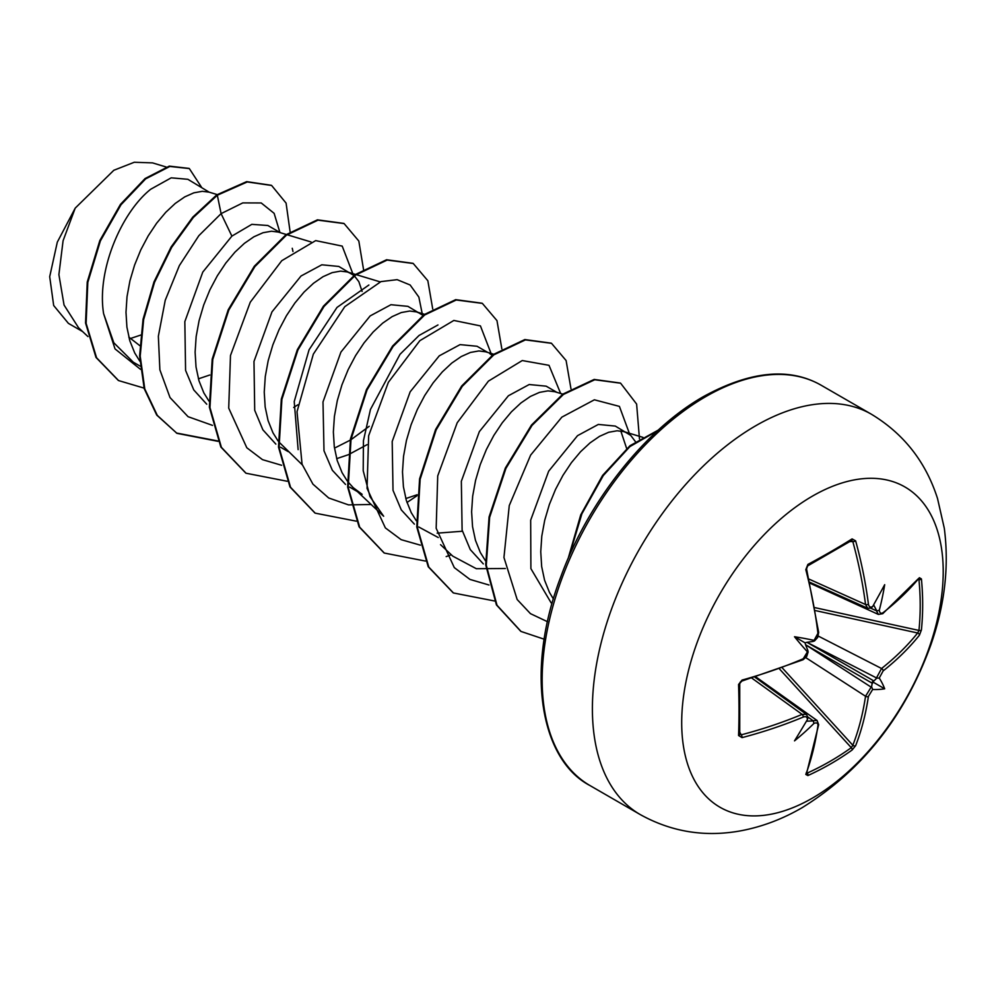 <?xml version="1.0" encoding="UTF-8"?>
<svg xmlns="http://www.w3.org/2000/svg" width="994" height="994" viewBox="0 0 994 994"><rect width="100%" height="100%" fill="white"/><g stroke="black" fill="none" stroke-linecap="round" stroke-linejoin="round"><path stroke-width="1.49" d="M876.845 610.912A1.988 1.019 174.3 0 1 876.472 610.813A367.358 229.776 -124.5 0 0 876.41 610.192L876.845 610.912L879.305 610.204A369.333 231.018 55.5 0 1 879.33 610.44C879.814 613.199 881.082 613.932 883.132 612.639A368.898 207.336 -1.3 0 0 919.4 577.688L921.413 578.93A368.165 284.222 30.8 0 1 922.668 604.7A368.165 284.222 30.8 0 1 921.413 629.96A1.988 1.193 -174.3 0 1 918.953 630.432A366.177 282.694 -149.2 0 0 920.208 605.309A366.177 282.694 -149.2 0 0 918.953 579.676L918.357 579.564M921.413 629.96L919.4 635.228A368.898 218.481 -178.7 0 1 883.132 670.925A1.988 1.305 -128.5 0 0 881.566 668.502L876.472 677.908A1.988 1.255 6.4 0 0 876.845 678.094L876.41 678.467A367.358 229.776 -124.5 0 0 876.472 677.908L806.966 642.31L813.303 641.403L813.924 640.36A369.333 193.842 -4.2 0 0 814.136 640.26L817.938 633.29A368.898 207.336 -118.7 0 0 805.811 569.649L807.886 564.418A368.165 97.859 -18.8 0 0 830.835 551.67A368.165 97.859 -18.8 0 0 852.082 538.897A1.988 1.28 57.9 0 1 851.709 540.463L851.783 540.425M812.458 798.083A184.909 106.756 -60 0 1 681.698 722.588A184.909 106.756 -60 0 1 812.458 496.118A184.909 106.756 -60 0 1 943.207 571.612A184.909 106.756 -60 0 1 812.458 798.083M852.082 538.897L855.648 540.873A1.988 0.696 164.7 0 1 852.827 541.581L851.274 540.599M855.648 540.873A368.898 218.481 58.7 0 1 868.421 604.141C869.017 606.961 870.384 607.756 872.558 606.526A369.333 193.842 -4.2 0 0 872.732 606.415L871.489 607.819M879.305 610.204A272.431 268.33 132.4 0 0 884.685 584.683A272.431 46.035 122.2 0 1 872.732 606.415M883.132 670.925L879.33 677.896A369.333 231.018 55.5 0 1 879.305 678.107L876.845 678.094M806.917 772.586L807.314 773.059A366.177 282.694 29.2 0 0 851.274 747.674L852.827 745.264A366.91 217.313 -121.3 0 0 865.538 696.26L871.142 687.14A367.358 229.763 4.5 0 0 871.589 686.804L872.732 689.501A272.431 119.379 68.2 0 0 884.685 688.805A272.431 119.379 171.8 0 0 879.305 678.107M872.732 689.501A369.333 231.006 -175.5 0 1 872.558 689.625L868.421 696.396A368.898 218.481 58.7 0 1 855.648 745.662L852.082 750.035A368.165 284.222 -150.8 0 1 830.835 763.752A368.165 284.222 -150.8 0 1 807.886 775.556L805.811 774.438A368.898 207.336 -118.7 0 0 817.938 725.545C818.037 723.123 816.77 722.389 814.136 723.346A369.333 231.006 -175.5 0 1 813.924 723.446L813.303 720.961L812.458 720.948A367.358 229.763 4.5 0 0 813.03 720.687L817.093 720.513L818.658 724.701A1.988 1.317 -171.9 0 1 817.938 725.545M635.762 442.082L630.718 435.397L615.298 426.078L598.326 424.438L577.526 435.67L548.676 471.181L530.672 520.16L530.895 568.63L551.123 602.824M627.81 433.309L623.934 431.632L617.1 430.775L608.651 432.278L599.519 436.354L590.038 442.889L580.558 451.736L571.426 462.645L562.977 475.318L555.522 489.421L549.347 504.542L544.712 520.26L541.792 536.139L540.748 551.72L541.668 566.568L544.588 580.26L549.471 592.424L553.397 598.984M129.27 338.892L140.701 335.077M139.794 345.639L128.81 337.103M217.189 194.588L209.162 192.165L187.854 179.293L171.192 177.839L150.703 189.245C121.827 212.12 96.555 269.834 103.6 313.644L113.825 342.793L133.271 362.176L140.142 366.14M209.162 192.165L202.329 191.308L193.88 192.824L184.747 196.887L175.267 203.422L165.787 212.269L156.654 223.178L148.205 235.864L140.75 249.954L134.588 265.075L129.941 280.805L127.021 296.672L125.99 312.253L126.909 327.101L129.829 340.805L134.712 352.957L139.794 361.133M198.415 378.838L209.759 375.011M280.345 232.695L267.858 225.489L251.817 224.358L231.888 236.112L202.776 272.095L184.834 321.634L185.58 370.389L193.768 389.934L206.752 404.223M286.297 234.497L278.295 232.074L271.461 231.217L263.012 232.733L253.88 236.796L244.4 243.344L234.919 252.178L225.787 263.087L217.338 275.773L209.883 289.863L203.708 304.996L199.073 320.714L196.153 336.593L195.11 352.174L196.029 367.01L198.949 380.714L203.832 392.878L208.926 401.042M353.926 275.5L338.792 266.442L321.808 264.802L301.008 276.021L271.971 311.892L253.979 361.456L254.712 410.311L262.876 429.818L275.86 444.119M351.304 273.661L347.415 271.983L340.582 271.126L332.133 272.642L323 276.705L313.52 283.253L304.04 292.087L294.907 302.996L286.458 315.682L279.003 329.784L272.841 344.906L268.194 360.623L265.286 376.502L264.242 392.083L265.162 406.931L268.082 420.624L272.965 432.788L278.059 440.951M278.655 441.746L302.3 464.857M336.668 458.656L348.024 454.83M423.059 315.421L407.913 306.351L390.94 304.711L370.141 315.93L340.917 352.1L323 401.924L323.994 450.791L332.344 470.274L345.539 484.438M420.425 313.57L416.548 311.905L409.714 311.035L401.265 312.551L392.133 316.626L382.653 323.162L373.172 331.996L364.04 342.905L355.591 355.591L348.136 369.693L341.961 384.815L337.326 400.532L334.406 416.411L333.363 431.992L334.295 446.84L337.202 460.533L342.085 472.697L347.179 480.872M347.788 481.655L353.28 487.719L362.151 494.329L349.639 487.097M405.788 498.566L417.145 494.739M487.731 352.435L477.045 346.26L460.06 344.62L439.261 355.84L410.162 391.822L392.195 441.485L393.015 490.353L401.29 509.897L414.374 524.136M437.149 533.157L462.409 531.243M493.67 354.224L485.681 351.814L478.835 350.944L470.386 352.46L461.253 356.535L451.773 363.071L442.305 371.918L433.173 382.827L424.724 395.5L417.269 409.603L411.094 424.724L406.447 440.441L403.539 456.321L402.495 471.901L403.415 486.749L406.335 500.442L411.218 512.606L416.312 520.781M418.772 527.006L438.255 537.53M556.864 392.344L546.166 386.169L529.193 384.529L508.394 395.761L479.332 431.644L461.34 481.282L462.111 530.1L470.286 549.607L483.308 563.896M562.803 394.133L554.801 391.723L547.967 390.866L539.518 392.369L530.386 396.444L520.906 402.98L511.425 411.827L502.293 422.736L493.844 435.409L486.389 449.512L480.226 464.633L475.579 480.351L472.659 496.23L471.616 511.811L472.548 526.658L475.467 540.351L480.338 552.515L485.432 560.691M292.969 251.532L292.261 248.276M293.677 407.441L297.927 404.769M362.102 291.441L358.846 281.675L354.398 275.922M335.574 447.586L350.223 440.168M350.944 439.733L369.209 426.302M348.658 454.569L367.047 444.678M492.179 355.33L489.557 353.479M626.655 448.518L620.803 430.961M871.589 686.804L872.434 681.735L873.9 680.965L806.942 642.31L805.065 642.845L805.55 644.733L871.142 687.14A1.988 1.255 53.6 0 1 871.489 687.376M813.924 640.36A272.431 102.904 169.7 0 0 794.517 636.744A272.431 102.904 70.3 0 0 807.352 651.753L807.948 650.685L805.55 644.733L872.508 683.387M82.601 331.561L68.4 323.361L53.676 305.506L49.7 276.68L57.304 242.138L75.221 208.119L113.825 170.272L134.252 162.27L152.567 162.892L166.11 166.98M75.221 208.119L63.082 240.734L58.894 274.617L64.051 305.046L78.563 327.772L87.932 336.568M231.888 236.112L221.09 213.635L242.797 202.9L261.223 202.962L274.133 213.337L279.91 232.447M140.465 369.321L115.018 348.894L103.6 313.644M212.48 425.37L188.065 416.685L170.011 397.55L159.872 369.805L158.357 336.245L165.24 300.275L179.367 265.584L198.825 235.702L221.09 213.635L217.326 195.222L247.245 181.952L271.623 185.468L286.086 203.111L290.111 231.838M144.068 388.107L118.584 380.578L96.58 357.778L86.118 323.336L87.82 282.371L100.394 240.896L121.007 204.752L145.646 178.87L169.85 166.458L189.332 168.57L201.471 187.158M216.742 194.886L192.761 217.139L171.117 246.959L153.971 281.948L143.061 319.248L139.62 355.815L144.217 388.642L156.729 415.082L176.944 433.334L157.313 415.405L144.789 388.977L140.204 356.138L143.645 319.583L154.542 282.284L171.701 247.295L193.333 217.475L217.326 195.222L216.742 194.886L246.661 181.629L271.325 185.306M118.298 380.416L95.996 357.442L85.546 323L87.236 282.048L99.822 240.56L120.423 204.429L145.074 178.547L169.278 166.122L189.046 168.408M505.35 568.506L476.35 568.717L452.792 556.155L440.553 544.675M353.28 487.719L383.659 516.246L370.017 496.677L363.208 470.721L363.444 440.69L370.464 409.416L400.048 354.274L419.046 335.475L437.981 324.951M298.125 449.636L294.224 401.588L309.059 349.801L337.003 307.432L368.873 285.017M353.342 275.04L342.222 246.114L315.682 240.61L281.749 260.714L250.264 302.201L230.484 355.504L228.719 408.136L246.81 447.76L262.491 459.65L281.613 465.279M422.462 314.949L418.859 297.082L410.137 284.992L397.14 279.662L380.988 281.6L344.794 306.661L313.334 354.137L297.02 411.702L302.064 464.223L312.924 484.14L328.703 497.982L348.509 504.89L371.135 504.492M491.595 354.858L480.437 325.908L453.848 320.453L419.841 340.681L388.356 382.317L368.65 435.757L367.047 488.402L385.361 527.901L401.154 539.667L420.375 545.159M560.653 393.487L549.011 365.32L522.26 360.549L488.414 381.124L457.203 422.761L437.72 475.927L436.167 528.274L454.295 567.611L469.951 579.415L488.986 585.006M629.848 434.676L619.411 406.397L594.387 399.799L561.858 417.132L530.647 455.09L509.263 505.548L503.946 557.485L517.166 599.519L530.448 613.646L547.52 621.722M176.944 433.334L218.009 441.336M363.568 269.709L358.822 241.045L344.11 223.575L318.005 220.159L286.446 235.143L254.886 266.591L228.782 310.116L212.778 359.468L209.958 407.528L221.401 447.337L246.04 473.231L287.142 481.245M432.713 308.935L427.842 280.73L413.255 263.497L387.151 260.068L355.579 275.04L324.007 306.5L297.902 350.037L281.898 399.402L279.078 447.462L290.546 487.271L315.197 513.152L356.262 521.154M406.981 502.492L417.045 495.708M501.833 348.844L496.975 320.627L482.363 303.394L456.258 299.989L424.699 314.961L393.139 346.409L367.034 389.946L351.031 439.298L348.211 487.346L359.666 527.155L384.305 553.049L425.395 561.063M446.169 556.603L451.326 554.789M570.966 388.753L566.108 360.549L551.508 343.315L525.404 339.898L493.832 354.858L462.272 386.318L436.167 429.855L420.151 479.22L417.331 527.28L428.799 567.089L453.45 592.971L494.527 600.985M639.465 438.851L636.62 404.073L620.616 383.212L594.735 379.758L563.424 394.444L532.038 425.407L505.921 468.385L489.644 517.302L486.29 565.201L497 605.247L521.03 631.451L544.203 639.217M657.481 430.824L629.923 446.579L603.296 475.554L581.9 513.786L569.202 556.081M176.373 432.999L217.848 440.963M343.825 223.401L317.434 219.836L285.862 234.808L254.302 266.255L228.21 309.78L212.194 359.145L209.374 407.192L220.83 447.002L245.754 473.057M412.957 263.323L386.567 259.745L355.007 274.704L323.435 306.164L297.33 349.702L281.327 399.066L278.506 447.126L289.975 486.936L314.912 512.991M482.078 303.22L455.687 299.654L424.115 314.626L392.555 346.086L366.463 389.611L350.447 438.963L347.639 487.01L359.082 526.82L384.019 552.888M551.223 343.154L524.832 339.563L493.26 354.523L461.688 385.983L435.583 429.52L419.58 478.884L416.759 526.944L428.228 566.754L453.165 592.809M620.331 383.05L594.151 379.435L562.852 394.109L531.467 425.072L505.35 468.05L489.073 516.967L485.718 564.865L496.416 604.911L520.744 631.289M658.301 430.079L629.997 445.71L602.588 475.418L580.72 514.88L568.17 558.454M807.948 717.867L807.352 719.656A272.431 46.035 117.8 0 1 794.517 740.865A272.431 268.33 107.6 0 0 813.924 723.446M807.352 719.656A369.333 193.842 -115.8 0 0 807.364 719.445C807.352 716.96 805.972 716.152 803.239 717.059A368.898 218.481 -178.7 0 1 742.058 737.623L738.567 735.523A368.165 97.872 -101.2 0 0 738.567 684.493L742.058 680.082A368.898 207.336 -1.3 0 0 803.239 658.761L807.364 651.977A369.333 193.842 -115.8 0 0 807.352 651.753M876.41 610.192L873.614 604.824M806.42 721.209L812.458 720.948M873.9 680.965L876.41 678.467M919.4 635.228A1.988 1.466 -141.3 0 0 917.648 632.992L918.953 630.432L814.981 607.657M739.735 734.504L739.735 734.417A1.988 1.28 -177.9 0 1 738.567 735.523M739.623 683.213A1.988 1.019 178.2 0 1 739.735 683.524L739.735 734.417A1.988 1.28 -177.9 0 0 739.623 733.97L741.251 734.827A1.988 0.696 75.3 0 1 742.058 737.623M867.737 608.278L865.538 604.514A366.91 217.313 -121.3 0 0 852.827 541.581L849.92 541.581M878.348 614.416L876.472 610.813L870.992 608.303M739.809 732.317L741.251 734.827A366.91 217.313 1.3 0 0 802.108 714.375L806.445 714.363L754.98 677.249M807.364 651.977A1.988 1.006 -4.8 0 0 807.513 651.915L807.948 650.685M806.01 656.45L802.854 659.817A1.988 0.957 -113.1 0 0 803.239 658.761M802.854 659.817L741.748 681.114A1.988 0.683 -105.6 0 0 742.058 680.082M741.748 681.114C742.207 680.393 738.095 683.735 741.748 681.114L739.735 683.524A1.988 1.019 178.2 0 1 738.567 684.493M813.303 641.403L814.148 640.409A1.988 1.006 64.8 0 0 814.136 640.26M817.938 633.29A1.988 0.957 -6.9 0 0 818.671 632.42L817.316 636.856M805.811 569.649A1.988 0.683 -14.4 0 0 806.556 568.866L807.637 565.909A1.988 1.019 61.8 0 0 807.886 564.418M751.911 678.169L802.108 714.375A1.988 0.969 67.3 0 1 803.239 717.059M868.421 604.141A1.988 0.969 172.7 0 1 865.538 604.514L809.091 579.142M808.122 717.196L813.03 720.687A1.988 1.019 65.7 0 1 813.303 720.961M818.658 724.701L806.494 773.742A1.988 1.479 -159.5 0 1 805.811 774.438M807.314 773.059A1.988 1.093 65.5 0 1 807.886 775.556M779.544 669.012L851.274 747.674A1.988 1.193 54.3 0 1 852.082 750.035M883.132 612.639A1.988 1.317 51.9 0 1 882.759 613.683L918.307 578.744M782.365 667.98L852.827 745.264A1.988 1.466 21.3 0 0 855.648 745.662M919.4 577.688A1.988 1.479 39.5 0 1 919.139 578.62M805.799 657.655L865.538 696.26A1.988 1.305 8.5 0 0 868.421 696.396M921.413 578.93A1.988 1.093 174.5 0 1 918.953 579.676M794.517 636.744L805.065 642.845M884.685 688.805L872.434 681.735M640.26 814.583A231.142 133.445 -60 0 1 604.837 629.376A231.142 133.445 -60 0 1 755.838 425.693A231.142 133.445 -60 0 1 871.403 414.237L821.181 385.25A231.142 133.445 120 0 0 705.616 396.693A231.142 133.445 120 0 0 554.615 600.376A231.142 133.445 120 0 0 590.051 785.595L640.26 814.583C671.733 832.04 705.417 837.408 741.35 830.711C762.485 826.648 782.725 818.981 802.059 807.724C862.133 770.512 905.087 716.177 930.906 644.696C944.772 605.11 949.233 566.307 944.3 528.261L937.541 498.566C925.824 461.899 903.782 433.782 871.403 414.237M817.714 635.787L881.566 668.502A366.91 217.313 1.3 0 0 917.648 632.992L815.49 610.602M807.637 565.909L851.709 540.463M590.051 785.595C540.699 760.05 524.596 671.198 560.815 576.768C588.224 501.361 645.491 429.333 703.628 396.494C750.42 370.936 789.609 367.184 821.181 385.25M280.519 447.188L288.248 451.649M642.981 437.385L623.934 431.632M424.55 314.315L416.548 311.905M380.155 281.874L347.415 271.983M311.035 241.964L287.03 234.721M809.812 582.26L867.725 608.278L871.589 608.03M810.035 583.229L878.373 614.429L882.759 613.683M755.925 676.951L817.118 720.526M808.184 651.84L806.706 656.462L803.202 659.668L808.184 651.84M807.339 653.157L807.948 652.213M807.078 654.338L808.023 652.201M814.421 641.031L817.677 637.452L818.671 632.42L806.556 568.866M816.024 638.831L814.658 640.72M808.184 717.854L806.42 714.388M806.494 773.742L806.184 772.959"/></g></svg>
